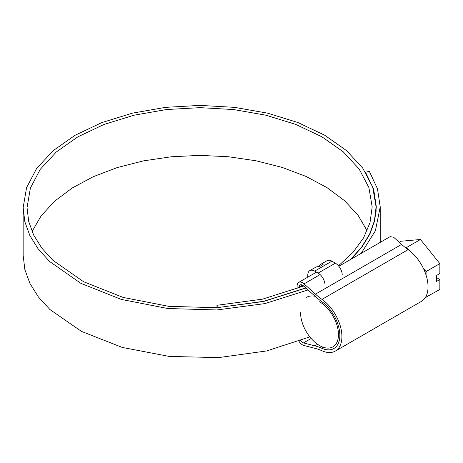 <?xml version="1.0" encoding="UTF-8"?>
<svg xmlns="http://www.w3.org/2000/svg" width="463" height="463" viewBox="0 0 463 463"><rect width="100%" height="100%" fill="white"/><g stroke="black" fill="none" stroke-linecap="round" stroke-linejoin="round"><path stroke-width="0.69" d="M350.52 259.529L361.539 247.265L369.567 234.237L374.451 220.701L376.083 206.892L372.715 187.127L362.72 168.104L346.474 150.562L324.604 135.173L297.929 122.539L267.475 113.14L234.405 107.347L199.993 105.39L165.551 107.352L132.412 113.157L101.848 122.585L75.041 135.289L53.019 150.782L36.646 168.468L26.559 187.671L23.15 207.655L23.15 255.391L24.863 269.593L29.968 283.524L38.365 296.922L49.911 309.521L81.471 331.386L122.255 347.429L169.151 356.406L218.559 357.61L266.688 350.937L309.851 336.879M367.13 230.759L357.992 215.173L344.513 200.67L327.046 187.642L306.084 176.455L282.187 167.415L256.01 160.777L228.276 156.726L199.75 155.377L171.212 156.778L143.449 160.875L117.22 167.577L93.266 176.698L72.234 187.984L54.709 201.133L41.19 215.781L32.04 231.529M217.326 307.675L263.887 301.263L305.788 287.917M23.15 207.655L24.84 221.771L29.887 235.626L38.197 248.955L49.61 261.508L80.846 283.315L121.242 299.399L167.756 308.514L216.858 309.961L264.836 303.612L308.034 289.931M217.326 307.536L216.956 305.296L262.608 299.133L303.676 286.018M338.563 265.756L352.985 252.41L363.559 237.901L370.018 222.599L372.188 206.892L368.889 187.567L359.114 168.966L343.233 151.812L321.843 136.764L295.764 124.408L265.982 115.218L233.647 109.557L199.993 107.642L166.315 109.557L133.905 115.235L104.013 124.46L77.796 136.88L56.26 152.032L40.246 169.325L30.384 188.111L27.045 207.655L28.706 221.47L33.649 235.036L41.786 248.081L52.961 260.356L83.554 281.695L123.112 297.42L168.654 306.321L216.725 307.71L263.667 301.459L305.921 288.032M216.956 305.296L216.956 307.698M351.238 259.112L362.06 246.924L369.937 234L374.723 220.573L376.326 206.892L373.664 189.292L365.573 172.346M361.14 253.394L375.389 230.8L380.227 206.892L377.484 188.835L369.329 171.316L365.741 172.207M325.014 285.04A9.746 5.625 -120 0 0 318.122 273.106L314.678 271.115A9.746 5.625 -120 0 0 309.805 270.635A9.746 5.625 -120 0 0 307.785 275.091L307.785 277.163M342.238 275.091A9.746 5.625 -120 0 0 335.351 263.158L331.902 261.173A9.746 5.625 -120 0 0 327.028 260.686L321.033 264.147A9.746 5.625 60 0 1 322.809 263.696L323.377 264.026L322.809 264.686L320.327 266.115L317.572 266.717A9.746 5.625 -120 0 0 315.801 267.174L309.805 270.635M319.302 266.503A9.746 5.625 60 0 1 321.033 264.147M300.614 340.693A4.786 2.766 -120 0 0 302.57 342.539A4.786 2.766 -120 0 0 303.479 342.921L314.915 345.844A61.388 35.443 60 0 1 321.768 348.263A28.747 16.599 -120 0 0 333.887 348.529A28.747 16.599 -120 0 0 338.696 326.942A28.747 16.599 -120 0 0 321.768 301.61A61.388 35.443 60 0 1 314.915 296.123L303.479 285.839A4.786 2.766 -120 0 0 300.174 284.93A4.786 2.766 -120 0 0 299.185 287.124L302.57 285.167M298.988 341.312A7.709 4.451 -120 0 0 302.57 344.923A7.709 4.451 -120 0 0 304.035 345.537L315.471 348.46A58.465 33.758 60 0 1 321.993 350.769A31.669 18.283 -120 0 0 335.345 351.064A31.669 18.283 -120 0 0 340.646 327.283A31.669 18.283 -120 0 0 321.993 299.37A58.465 33.758 60 0 1 315.471 294.144L304.035 283.86A7.709 4.451 -120 0 0 298.716 282.401A7.709 4.451 -120 0 0 297.119 285.931L297.119 288.715M335.345 351.064L421.475 301.332A31.669 18.283 -120 0 0 426.776 277.557A31.669 18.283 -120 0 0 408.123 249.644A58.465 33.758 60 0 1 401.6 244.418L393.585 237.206L390.141 236.651L340.183 265.496L338.389 265.727M300.562 312.693A26.796 15.47 -120 0 0 319.511 345.514A26.796 15.47 -120 0 0 338.459 334.575A26.796 15.47 -120 0 0 319.511 301.754M319.511 345.514L321.235 346.509L319.511 345.514M306.616 297.321A29.233 16.876 60 0 1 315.129 296.308M399.233 242.288L401.062 241.229L420.456 239.498L439.85 263.621L439.85 273.569L436.406 275.554L436.406 281.527L439.85 279.536L439.85 289.479L425.393 297.495M420.456 239.498L406.676 247.45L408.87 250.182M423.217 268.031L426.07 271.578L426.07 275.103M439.85 263.621L426.07 271.578M426.07 296.297L426.07 297.437M405.351 247.572L406.676 247.45M439.85 279.536L436.406 277.545M318.122 273.106L335.351 263.158M314.678 271.115L331.902 261.173M322.809 264.686L322.809 263.696M311.182 338.476L303.479 342.921M320.101 274.582L304.035 283.86M401.6 244.418L315.471 294.144M408.123 249.644L321.993 299.37M323.429 347.302L321.768 348.263M317.595 344.298L314.915 345.844M376.083 212.233L376.083 206.892M380.227 242.375L380.227 206.892M316.466 272.151L298.716 282.401"/></g></svg>
